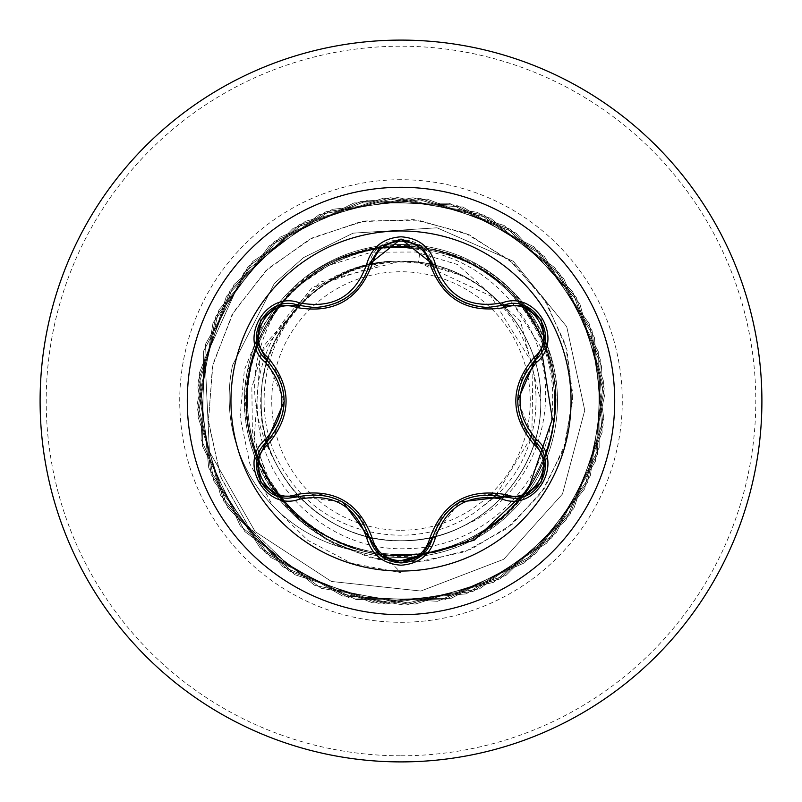 <?xml version="1.0" encoding="UTF-8"?>
<svg xmlns="http://www.w3.org/2000/svg" width="802" height="802" viewBox="0 0 802 802"><rect width="100%" height="100%" fill="white"/><g stroke="black" fill="none" stroke-linecap="round" stroke-linejoin="round"><path stroke-width="0.6" stroke-dasharray="4.01 3.01" d="M401 571.044A170.044 170.044 0 0 1 230.956 401A170.044 170.044 0 0 1 401 230.956A170.044 170.044 0 0 1 571.044 401A170.044 170.044 0 0 1 401 571.044M545.149 341.361L535.395 359.757C522.553 376.509 521.912 371.406 517.601 400.82L535.395 442.243C556.889 459.656 541.39 500.027 513.18 498.192L503.907 496.839C493.12 492.358 478.313 494.072 459.506 501.982L432.549 538.042C440.749 518.383 435.897 520.508 459.396 502.042M421.621 555.555L401.04 562.944M380.359 555.485L369.522 538.012C361.441 518.513 366.173 520.508 342.855 502.072L298.083 496.769L288.79 498.132C260.65 499.987 245.061 459.666 266.545 442.203C275.828 435.095 281.743 421.421 284.299 401.18L266.545 359.797C279.467 376.729 280.058 371.466 284.299 401.05M401 530.252A129.252 129.252 0 0 0 530.252 401A129.252 129.252 0 0 0 401 271.748A129.252 129.252 0 0 0 271.748 401A129.252 129.252 0 0 0 401 530.252M401 761.9A360.9 360.9 0 0 0 761.9 401A360.9 360.9 0 0 0 401 40.1A360.9 360.9 0 0 0 40.1 401A360.9 360.9 0 0 0 401 761.9A360.9 360.9 0 0 0 761.9 401A360.9 360.9 0 0 0 401 40.1M276.369 495.666A156.5 156.5 0 0 0 401 557.5A156.5 156.5 0 0 1 355.577 550.763C279.537 529.45 230.024 445.441 247.918 368.449C256.309 330.835 275.788 300.138 306.364 276.359A156.5 156.5 0 0 1 401 244.5A156.5 156.5 0 0 0 276.359 495.646M465 525.21A139.728 139.728 0 0 1 401 540.728C423.506 540.678 444.839 535.505 465 525.21C547.495 488.889 572.267 371.907 513.2 304.098C483.927 268.971 446.534 250.154 401 247.668C366.494 246.525 334.945 256.089 306.364 276.359M401 244.5A156.5 156.5 0 0 1 557.5 401A156.5 156.5 0 0 1 401 557.5A156.5 156.5 0 0 0 525.571 306.274A156.5 156.5 0 0 0 401 244.5A156.5 156.5 0 0 1 545.29 461.601A156.5 156.5 0 0 1 401 557.5M532.187 363.055L490.784 296.008L418.514 262.364A139.728 139.728 0 0 0 400.148 261.272C325.351 259.758 259.477 327.116 261.272 401.381C259.497 475.897 326.504 542.463 401 540.728A139.728 139.728 0 0 1 276.109 463.676C246.785 411.386 247.507 359.216 278.274 307.166C336.7 222.074 474.944 227.798 528.749 312.71C589.209 393.993 543.967 523.505 445.872 549.18C350.324 582.142 240.45 498.623 246.685 397.742C245.222 296.459 358.584 218.114 452.99 255.878C549.631 286.214 587.886 419.466 522.052 496.438C462.132 578.553 324.269 572.317 271.918 485.26C213.272 402.654 263.136 273.422 362.183 251.818C459.526 222.505 565.631 310.905 554.763 411.807C551.525 513.079 433.902 585.961 341.802 543.325C246.525 507.947 215.417 373.291 284.971 299.517C348.8 220.761 486.423 233.663 534.172 323.366C588.708 409 532.137 535.245 432.198 551.956C333.652 576.167 231.888 482.784 247.978 382.404C256.199 281.342 377.632 214.735 467.315 261.843C560.558 302.123 585.119 437.932 511.716 508.257C444.188 583.766 307.046 563.595 264.099 471.857C214.064 383.386 276.62 260.389 377.541 248.65C476.979 229.322 574.112 328.108 552.899 427.225C539.405 527.987 415.115 588.147 327.677 536.588C236.78 491.857 218.956 354.604 295.798 288.329C367.356 216.159 502.844 243.387 541.33 337.211C586.713 427.847 518.152 547.886 416.749 554.342C316.219 568.658 224.61 465.03 250.625 367.095C269.251 267.367 396.318 213.202 481.1 269.292C569.761 318.514 580.287 456.589 500.378 518.844C425.21 587.134 291.347 553.47 257.612 457.571C216.69 364.88 291.687 248.329 392.97 247.056C494.202 238.014 580.427 345.742 549.45 442.524C526.022 541.079 395.917 588.748 314.414 528.528C228.209 474.634 224.7 336.619 307.767 278.244C386.023 213.903 518.403 254.354 547.044 351.677C583.104 446.654 502.784 558.824 401 555.144C314.524 557.661 238.846 476.789 246.625 390.875C249.993 304.7 335.176 233.843 420.459 246.966C496.268 256.119 556.728 328.168 552.528 404.098C551.555 480.368 484.518 547.485 408.328 548.588C332.399 552.879 260.57 488.899 257.572 412.469C250.785 336.218 314.825 263.798 391.376 261.432C369.271 263.347 348.74 270.114 329.772 281.733C264.55 319.477 243.297 413.842 287.136 475.616C327.747 539.305 423.827 555.445 482.152 506.754L493.541 497.37M420.459 246.966L418.514 262.364L401 261.272C326.334 259.337 259.337 326.334 261.272 401C259.337 475.666 326.334 542.663 401 540.728L401 604.588L493.581 582.312L565.911 520.378L602.162 432.328L594.402 337.421L544.327 256.419L462.904 207.056L367.938 200.119L280.199 237.131L218.886 309.993L197.422 402.764L220.49 495.145L283.056 566.934L371.416 602.422L466.253 593.841L546.814 543.074L595.475 461.22L601.59 366.193L563.816 278.785L490.423 218.114L397.471 197.452L305.291 221.322L234.044 284.499L199.327 373.161L208.731 467.927L260.199 548.037L342.464 595.986L437.541 601.279L524.618 562.753L584.658 488.839L604.518 395.707L579.846 303.737L516.057 233.041L427.085 199.096L332.419 209.322L252.75 261.472L205.512 344.158L201.051 439.275L240.329 526.022L314.755 585.41L408.058 604.457L499.806 578.994L569.951 514.593L603.124 425.341L592.087 330.755L539.235 251.547L456.148 205.031L360.99 201.382L274.595 241.412L215.848 316.359L197.603 409.812L223.868 501.35L288.87 570.924L378.414 603.325L472.899 591.465L551.646 537.931L597.44 454.443L600.257 359.266L559.485 273.211L484.037 215.116L390.424 197.693L299.126 224.74L230.114 290.354L198.485 380.168L211.167 474.543L265.372 552.829L349.251 597.901L444.458 599.886L530.152 558.372L587.595 482.423L604.207 388.659L576.367 297.602L510.162 229.161L420.078 198.315L325.812 211.808L247.998 266.695L203.658 350.965L202.495 446.183L244.75 531.505L321.191 588.287L415.095 604.096L505.912 575.465L573.781 508.668L603.846 418.323L589.53 324.178L533.972 246.846L449.331 203.237L354.103 202.896L269.141 245.893L213.021 322.825L198.034 416.86L227.447 507.425L294.825 574.703L385.441 603.986L479.456 588.858L556.297 532.638L599.174 447.606L598.693 352.389L554.964 267.798L477.551 212.36L383.386 198.174L293.081 228.38L226.385 296.339L197.883 387.196L213.823 481.08L270.715 557.44L356.108 599.575L451.325 598.262L535.525 553.801L590.302 475.907L603.655 381.632L572.678 291.587L504.147 225.482L413.04 197.773L319.306 214.525L244.008 272.54L205.061 358.484L209.442 451.636L255.176 531.636L331.386 581.46L420.829 591.034L503.786 559.255L562.473 494.022L584.748 410.293L566.723 326.675L513.32 261.282L437.02 227.798L353.06 233.161L303.497 257.642L274.334 283.487L232.57 365.181A155.969 155.969 0 0 0 355.577 550.763L357.241 551.074C281.031 529.952 231.367 445.832 249.292 368.74C254.224 345.933 263.878 325.411 278.274 307.166M540.728 401C542.593 325.853 475.516 259.778 401 261.272C326.384 259.166 259.407 326.604 261.272 400.99C259.487 475.626 325.963 542.513 401 540.728C475.666 542.663 542.663 475.666 540.728 401C542.663 326.334 475.666 259.337 401 261.272C326.334 259.337 259.337 326.334 261.272 401C259.337 475.666 326.334 542.663 401 540.728C475.807 542.483 542.232 476.067 540.728 401L520.498 321.151L457.531 264.53L415.677 252.008L371.406 252.209L328.549 265.452L290.905 290.905L261.933 326.665L244.379 369.842L240.099 416.85L249.783 463.636L272.931 506.102L307.848 540.408L351.747 563.355L401 572.658L388.91 560.578L401 560.658M401 540.728C476.137 542.593 542.222 475.536 540.728 401.01C542.753 326.454 475.566 259.257 401 261.272C326.434 259.708 259.377 326.043 261.272 400.94C259.517 475.636 326.314 542.693 401 540.728C475.666 542.663 542.663 475.666 540.728 401C542.663 326.334 475.666 259.337 401 261.272C326.334 259.337 259.337 326.334 261.272 401C259.337 475.666 326.334 542.663 401 540.728C475.546 542.312 542.483 476.017 540.728 400.98C542.683 326.033 475.476 259.688 401 261.272C326.344 259.206 259.427 326.544 261.272 401.08C259.447 475.766 326.314 542.603 401 540.728C475.666 542.663 542.663 475.666 540.728 401C542.663 326.334 475.666 259.337 401 261.272C326.334 259.337 259.337 326.334 261.272 401C259.337 475.666 326.334 542.663 401 540.728C475.486 542.553 542.844 475.586 540.728 400.94C542.272 326.464 475.927 259.307 401 261.272C326.013 259.517 259.668 326.474 261.272 400.99C259.317 475.656 326.274 542.433 401 540.728C475.666 542.663 542.663 475.666 540.728 401C542.663 326.334 475.666 259.337 401 261.272C326.334 259.337 259.337 326.334 261.272 401C259.337 475.666 326.334 542.663 401 540.728C475.897 542.663 542.252 475.616 540.728 401.08C542.784 326.494 475.596 259.257 401 261.272C326.424 259.708 259.387 326.053 261.272 400.93C259.507 475.616 326.324 542.713 401 540.728C475.666 542.663 542.663 475.666 540.728 401C542.663 326.334 475.666 259.337 401 261.272C326.334 259.337 259.337 326.334 261.272 401C259.337 475.666 326.334 542.663 401 540.728C475.416 542.352 542.733 475.947 540.728 400.98C542.693 326.033 475.466 259.688 401 261.272C326.334 259.226 259.447 326.524 261.272 401.08C259.417 475.927 326.354 542.292 401 540.728C475.666 542.663 542.663 475.666 540.728 401C542.663 326.334 475.666 259.337 401 261.272C326.334 259.337 259.337 326.334 261.272 401C259.337 475.666 326.334 542.663 401 540.728C475.466 542.563 542.854 475.586 540.728 400.94C542.272 326.454 475.917 259.317 401 261.272C326.033 259.507 259.647 326.484 261.272 400.99C259.337 475.666 326.254 542.423 401 540.728C475.666 542.663 542.663 475.666 540.728 401C542.663 326.334 475.666 259.337 401 261.272C326.334 259.337 259.337 326.334 261.272 401C259.337 475.666 326.334 542.663 401 540.728C475.897 542.663 542.252 475.606 540.728 401.07C542.784 326.504 475.606 259.267 401 261.272C326.414 259.708 259.387 326.053 261.272 400.93C259.497 475.586 326.324 542.723 401 540.728C475.666 542.663 542.663 475.666 540.728 401C542.663 326.334 475.666 259.337 401 261.272C326.334 259.337 259.337 326.334 261.272 401C259.337 475.666 326.334 542.663 401 540.728C475.426 542.342 542.723 475.957 540.728 400.99C542.703 326.033 475.456 259.678 401 261.272C326.334 259.236 259.457 326.494 261.272 401.08C259.407 475.937 326.374 542.292 401 540.728C475.666 542.663 542.663 475.666 540.728 401C542.663 326.334 475.666 259.337 401 261.272C326.334 259.337 259.337 326.334 261.272 401C259.337 475.666 326.334 542.663 401 540.728C475.436 542.573 542.864 475.576 540.728 400.93C542.272 326.444 475.917 259.317 401 261.272C326.574 259.297 259.527 326.043 261.272 400.769C259.196 475.526 326.193 542.433 401 540.728C475.666 542.663 542.663 475.666 540.728 401C542.663 326.334 475.666 259.337 401 261.272C301.081 256.871 227.367 376.349 276.109 463.676M495.927 495.105L531.004 437.561M531.876 434.564L532.969 366.123M418.514 262.364L458.303 274.454C549.24 312.68 564.478 451.225 482.152 506.754M391.376 261.432L389.702 261.181L312.038 287.467L260.429 354.083L254.044 440.388L269.923 482.072L297.492 517.851L334.685 544.498L378.524 559.475L425.391 561.189L471.325 549.18L512.328 524.127L544.758 487.887L565.6 443.326L572.788 394.073L565.39 344.258L543.706 298.184L509.27 259.888L464.769 232.841L413.802 219.628L360.609 221.693L309.732 239.186L265.582 270.936L232.119 314.524L212.43 366.444L208.49 422.413L220.991 477.701L249.171 527.536L290.936 567.545L342.965 594.071L401 604.588L342.534 593.931L290.204 567.024L248.359 526.483L220.36 476.057L208.34 420.248L212.991 363.928L233.582 311.938L268.028 268.62L313.071 237.502L364.669 220.981L418.243 220.169L469.2 234.785L513.21 263.246L546.683 302.825L566.994 349.883L572.688 400.228L563.626 449.481L540.909 493.471L506.804 528.528L464.498 551.896L417.802 561.851L370.805 557.851L327.547 540.588L291.617 511.866L265.913 474.423L252.379 431.687L251.858 387.446L264.038 345.522L320.118 282.124L400.148 261.272M389.702 261.181L399.747 261.211M357.241 551.074A155.969 155.969 0 0 1 232.57 365.181L274.334 283.487L303.497 257.642L353.06 233.161L437.02 227.798L513.32 261.282L566.723 326.675L584.748 410.293L562.473 494.022L503.786 559.255L420.829 591.034L331.386 581.46L255.176 531.636L209.442 451.636L205.061 358.484L244.008 272.54L319.306 214.525L413.04 197.773L504.147 225.482L572.678 291.587L603.655 381.632L590.302 475.907L535.525 553.801L451.325 598.262L356.108 599.575L270.715 557.44L213.823 481.08L197.883 387.196L226.385 296.339L293.081 228.38L383.386 198.174L477.551 212.36L554.964 267.798L598.693 352.389L599.174 447.606L556.297 532.638L479.456 588.858L385.441 603.986L294.825 574.703L227.447 507.425L198.034 416.86L213.021 322.825L269.141 245.893L354.103 202.896L449.331 203.237L533.972 246.846L589.53 324.178L603.846 418.323L573.781 508.668L505.912 575.465L415.095 604.096L321.191 588.287L244.75 531.505L202.495 446.183L203.658 350.965L247.998 266.695L325.812 211.808L420.078 198.315L510.162 229.161L576.367 297.602L604.207 388.659L587.595 482.423L530.152 558.372L444.458 599.886L349.251 597.901L265.372 552.829L211.167 474.543L198.485 380.168L230.114 290.354L299.126 224.74L390.424 197.693L484.037 215.116L559.485 273.211L600.257 359.266L597.44 454.443L551.646 537.931L472.899 591.465L378.414 603.325L288.87 570.924L223.868 501.35L197.603 409.812L215.848 316.359L274.595 241.412L360.99 201.382L456.148 205.031L539.235 251.547L592.087 330.755L603.124 425.341L569.951 514.593L499.806 578.994L408.058 604.457L314.755 585.41L240.329 526.022L201.051 439.275L205.512 344.158L252.75 261.472L332.419 209.322L427.085 199.096L516.057 233.041L579.846 303.737L604.518 395.707L584.658 488.839L524.618 562.753L437.541 601.279L342.464 595.986L260.199 548.037L208.731 467.927L199.327 373.161L234.044 284.499L305.291 221.322L397.471 197.452L490.423 218.114L563.816 278.785L601.59 366.193L595.475 461.22L546.814 543.074L466.253 593.841L371.416 602.422L283.056 566.934L220.49 495.145L197.422 402.764L218.886 309.993L280.199 237.131L367.938 200.119L462.904 207.056L544.327 256.419L594.402 337.421L602.162 432.328L565.911 520.378L493.581 582.312L401 604.588L401 555.144M541.089 347.436L513.2 304.098M458.303 274.454A138.916 138.916 0 0 0 329.772 281.733M465.751 303.086L476.338 306.284L483.786 307.296L491.335 307.346L503.907 305.161L524.348 305.793M345.121 298.544L356.75 288.429L361.301 282.515L365.121 275.988L369.522 263.988C374.554 231.718 427.416 231.638 432.549 263.958L434.864 271.297L440.739 282.424L449.581 292.73L456.609 298.244M277.281 305.983L298.083 305.231L310.635 307.427L318.214 307.387L325.482 306.424L337.271 302.755M401 755.795A354.795 354.795 0 0 0 755.795 401A354.795 354.795 0 0 0 401 46.205A354.795 354.795 0 0 0 46.205 401A354.795 354.795 0 0 0 401 755.795M401 179.718A221.282 221.282 0 0 0 179.718 401A221.282 221.282 0 0 0 401 622.282A221.282 221.282 0 0 0 622.282 401A221.282 221.282 0 0 0 401 179.718M247.918 368.449L249.292 368.74M298.083 496.769C319.206 494.032 314.925 490.864 342.745 502.002M535.395 442.243C522.463 425.321 521.861 430.614 517.601 400.95"/><path stroke-width="1.2" d="M401 571.044A170.044 170.044 0 0 1 230.956 401A170.044 170.044 0 0 1 401 230.956A170.044 170.044 0 0 1 571.044 401A170.044 170.044 0 0 1 401 571.044M502.473 499.215C468.99 492.959 446.614 505.872 435.326 537.982C430.343 554.844 418.895 563.916 401 565.209C383.115 563.886 371.697 554.794 366.735 537.952C355.426 505.771 333.03 492.839 299.527 499.145C266.033 511.907 237.452 462.363 265.211 439.767C287.367 413.902 287.367 388.058 265.211 362.233C237.432 339.577 266.104 290.073 299.527 302.855C333.051 309.151 355.456 296.219 366.735 264.048C371.697 247.196 383.125 238.114 401 236.79C418.905 238.084 430.343 247.156 435.326 264.018C446.644 296.138 469.02 309.061 502.473 302.785C535.977 290.053 564.508 339.637 536.728 362.193C514.513 388.078 514.513 413.952 536.728 439.807C564.528 462.423 535.916 511.957 502.473 499.215A3.058 0.702 -73.4 0 1 503.907 496.839L459.506 501.982M296.429 307.457A3.058 0.952 106.7 0 1 298.083 305.231L314.364 307.617L298.083 305.231C267.497 293.582 241.161 339.045 266.545 359.797A3.058 0.952 133.4 0 1 267.647 357.251C292.209 386.474 292.209 415.647 267.647 444.749C244.62 463.426 268.8 505.19 296.429 494.543C334.073 487.857 359.356 502.453 372.278 538.332C376.369 552.227 385.942 559.756 401 560.929C416.068 559.796 425.661 552.267 429.792 538.363C442.824 502.483 468.077 487.897 505.561 494.613C533.25 505.22 557.33 463.386 534.292 444.789C509.681 415.536 509.681 386.343 534.292 357.211C557.34 338.564 533.2 296.77 505.561 307.387C467.977 314.043 442.714 299.457 429.792 263.637C425.672 249.733 416.078 242.214 401 241.071C385.952 242.234 376.379 249.773 372.278 263.668C359.246 299.607 333.963 314.204 296.429 307.457C268.75 296.82 244.63 338.624 267.647 357.251M429.792 263.637A3.058 0.952 166.6 0 1 432.539 263.938C440.569 290.815 458.945 305.341 487.686 307.527C459.175 305.582 440.799 291.056 432.549 263.958L401.04 239.056L369.522 263.988C361.331 291.086 342.945 305.632 314.364 307.617C343.045 305.492 361.431 290.946 369.522 263.988A3.058 0.712 -166.7 0 1 366.735 264.048M265.211 362.233A3.058 0.702 -46.6 0 0 266.545 359.797C289.953 387.246 289.953 414.714 266.545 442.203C245.071 459.827 260.6 499.887 288.79 498.132L298.083 496.769C333.612 490.192 357.421 503.937 369.522 538.012C374.083 553.43 384.589 561.741 401.04 562.944C417.461 561.741 427.967 553.44 432.549 538.042C444.619 504.047 468.408 490.313 503.907 496.839L513.18 498.192C541.35 499.967 556.919 459.877 535.395 442.243C511.937 414.764 511.937 387.266 535.395 359.757L517.601 400.82M435.326 537.982A3.058 0.702 -166.6 0 0 432.549 538.042L421.621 555.555M401 40.1A360.9 360.9 0 0 1 761.9 401A360.9 360.9 0 0 1 401 761.9A360.9 360.9 0 0 1 40.1 401A360.9 360.9 0 0 1 401 40.1A360.9 360.9 0 0 0 40.1 401A360.9 360.9 0 0 0 401 761.9M493.541 497.37L495.927 495.105M531.004 437.561L531.876 434.564M532.969 366.123L532.187 363.055M401 560.658L474.172 540.177L528.538 488.769L552.327 419.055L541.089 347.436M265.211 439.767A3.058 0.702 46.6 0 1 266.545 442.203A3.058 0.952 -133.4 0 0 267.647 444.749M299.527 499.145A3.058 0.712 -106.7 0 0 298.083 496.769A3.058 0.952 73.3 0 1 296.429 494.543M366.735 537.952A3.058 0.712 -13.3 0 1 369.522 538.012L342.855 502.072M380.409 555.525L369.522 538.012A3.058 0.952 166.7 0 0 372.278 538.332M401.04 562.944L380.359 555.485M421.521 555.636L432.549 538.042A3.058 0.952 13.4 0 1 429.792 538.363M524.528 496.147L503.907 496.839A3.058 0.952 106.6 0 0 505.561 494.613M534.292 444.789A3.058 0.952 133.3 0 0 535.405 442.253A3.058 0.712 -46.7 0 1 536.728 439.807M534.292 357.211A3.058 0.952 -133.3 0 1 535.405 359.747C560.778 339.086 534.573 293.552 503.907 305.161L487.686 307.527L503.907 305.161A3.058 0.702 -106.6 0 1 502.473 302.785M505.561 307.387A3.058 0.952 73.4 0 0 503.907 305.161L524.658 305.903M524.348 305.793L541.129 319.828L545.149 341.361M372.278 263.668A3.058 0.952 13.3 0 0 369.522 263.988L380.529 246.384M256.82 341.452L266.545 359.797L256.881 341.812L260.64 320.229L277.281 305.983M256.84 460.408L266.545 442.203L284.299 401.18M545.119 341.572L535.395 359.757A3.058 0.712 46.7 0 0 536.728 362.193M421.631 246.455L432.549 263.958A3.058 0.702 -13.4 0 0 435.326 264.018M277.472 305.903L298.083 305.231A3.058 0.712 -73.3 0 0 299.527 302.855M401 187.287A213.713 213.713 0 0 1 614.713 401A213.713 213.713 0 0 1 401 614.713A213.713 213.713 0 0 1 187.287 401A213.713 213.713 0 0 1 401 187.287M456.609 298.244L465.751 303.086M337.271 302.755L345.121 298.544M276.981 495.907L260.74 481.942L256.76 460.889M299.687 496.318L277.332 496.047M369.522 538.012L369.1 536.378M421.23 555.876L401 562.944L380.8 555.836M503.907 496.839L502.293 496.388M432.549 538.042L432.96 536.428M541.22 482.012L524.989 495.967M545.2 460.95L541.23 482.002M534.202 441.08L545.139 460.579M535.395 359.757L534.192 360.93M525.009 306.043L541.25 320.028L545.2 341.081M503.907 305.161L502.313 305.612M432.549 263.958L432.96 265.582M380.81 246.144L401.04 239.056L421.25 246.144M369.522 263.988L369.11 265.602M298.083 305.231L299.707 305.682M260.76 320.018L277.011 306.083M256.76 341.081L260.75 320.028M266.545 442.203L267.748 441.03M266.545 359.797L267.738 360.96"/></g></svg>
